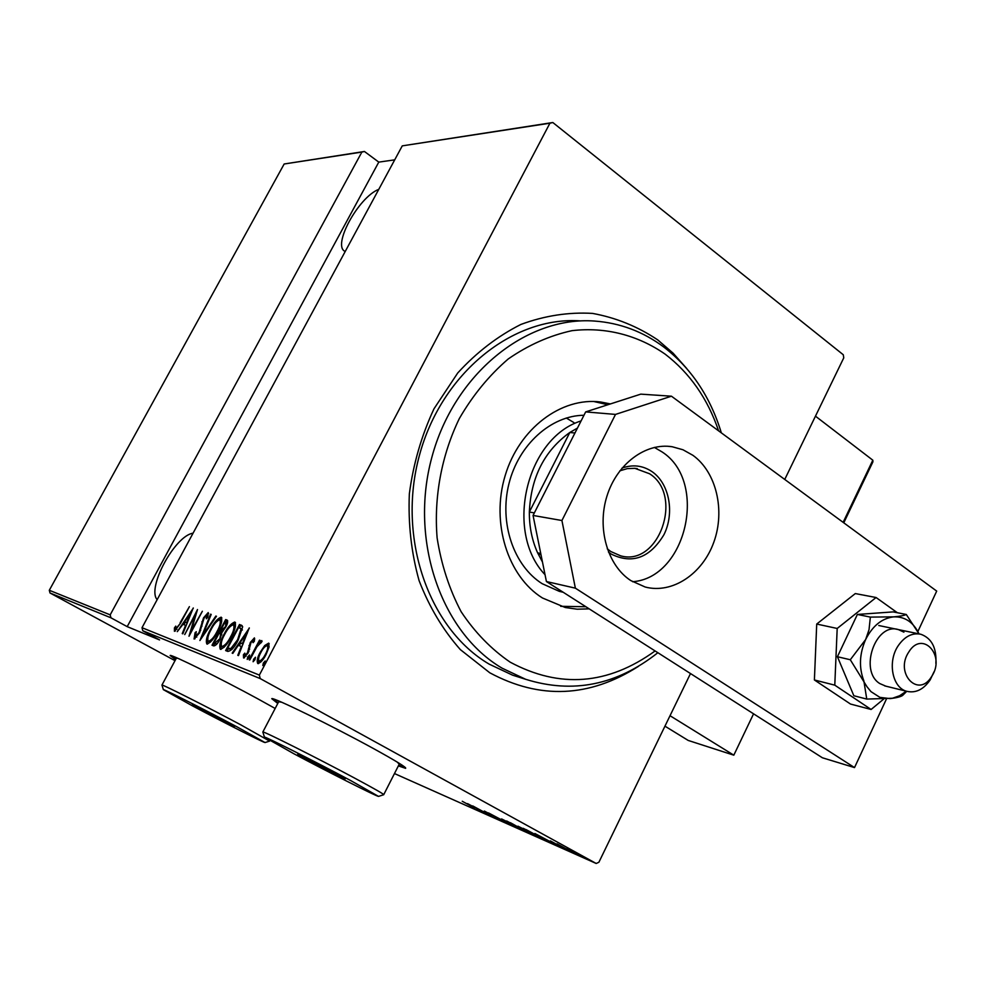 <?xml version="1.0" encoding="UTF-8"?>
<svg xmlns="http://www.w3.org/2000/svg" width="986" height="986" viewBox="0 0 986 986"><rect width="100%" height="100%" fill="white"/><g stroke="black" fill="none" stroke-linecap="round" stroke-linejoin="round"><path stroke-width="1.48" d="M638.435 666.351C589.492 697.583 539.946 699.727 489.795 672.797L460.339 649.601C443.01 630.005 429.255 607.006 419.087 580.618C411.335 552.85 408.093 523.948 409.338 493.924C413.257 464.024 421.478 435.639 434 408.783L457.738 372.967C476.682 352.285 497.733 336.103 520.891 324.443C544.679 315.668 568.565 311.995 592.537 313.4C616.004 317.689 637.745 326.526 657.773 339.923L673.093 353.161L686.749 368.542M567.27 320.758L580.729 320.906C512.954 315.89 441.371 373.102 419.346 455.655C396.853 538.048 428.898 628.858 489.216 664.157L512.584 675.163L525.612 679.28L502.096 668.175C441.358 632.568 409.104 540.747 431.831 457.381C454.102 373.867 526.29 315.976 594.533 321.054C620.021 322.927 643.118 331.604 663.837 347.072C691.174 368.185 710.339 396.791 721.333 432.854M398.369 765.888L405.603 768.34C406.873 767.663 396.261 761.118 373.793 748.731C332.849 726.189 272.629 696.732 271.766 698.68L277.793 703.449M398.714 765.222L405.443 767.626M275.156 708.466L257.58 698.704C220.827 678.639 170.455 653.804 170.134 655.48L175.594 659.597M157.156 599.673C146.581 588.001 175.015 535.595 193.071 533.179M345.223 251.467C331.703 246.29 358.325 197.225 378.784 189.337M263.361 663.011L265.209 660.99L264.667 663.516L262.818 665.538L263.361 663.011L264.581 663.689M253.649 659.24L255.473 657.231L254.93 659.733L253.106 661.742L253.649 659.24L254.844 659.905M247.769 656.947L249.581 654.963L249.027 657.44L247.215 659.424L247.769 656.947L248.94 657.6M249.211 627.934L238.476 655.591L237.799 655.333L241.299 646.459L238.292 645.312L232.832 653.385L232.166 653.126L249.359 628.02M223.958 634.429C227.359 627.601 230.97 623.472 234.804 622.018L234.902 622.067C236.233 625.334 235.001 630.313 231.217 636.993C227.778 643.895 224.167 648.012 220.359 649.318C218.991 646.064 220.186 641.097 223.958 634.429L224.512 634.737M210.499 629.401C213.851 622.684 217.401 618.604 221.135 617.162L221.221 617.211C222.503 620.404 221.271 625.297 217.536 631.878C214.147 638.682 210.585 642.724 206.875 644.031C205.569 640.838 206.777 635.97 210.499 629.401L211.029 629.697M194.069 639.002L195.068 632.741L196.288 631.681L195.462 636.426L199.012 632.642L203.523 617.865L208.219 612.577L207.639 617.433L206.284 618.789L206.764 615.128L204.151 617.963L199.554 632.889L194.069 639.002M193.219 608.005L182.829 633.825L182.237 633.591L185.614 625.309L182.977 624.298L177.283 631.644L193.342 608.079M180.093 622.782L189.398 606.649L180.5 623.238L174.423 631.299L174.448 627.872L175.791 626.11L175.816 628.785L180.586 623.066M184.739 634.565L197.496 609.533L191.284 630.72L202.364 611.258L189.004 636.241L195.203 615.017L184.739 634.565M199.924 640.506L210.573 614.179L211.189 614.401L202.598 635.65L215.835 616.053L216.464 616.275L199.924 640.506M212.002 645.238L225.683 619.565L227.15 620.095C228.136 621.365 227.655 623.719 225.695 627.158L222.023 632.346L219.866 639.446C217.881 643.39 215.872 645.547 213.814 645.941L212.002 645.238M227.815 651.426L225.646 650.575L239.499 624.483L242.679 626.726L238.205 640C234.816 647.026 231.353 650.834 227.815 651.426M254.413 637.893L254.388 641.196L253.057 642.699L253.131 640.271L250.986 642.613L248.152 652.978L243.579 658.007L243.419 654.766L244.811 653.126L244.824 655.604L247.461 652.843L250.296 642.478L254.413 637.893M249.138 659.77L259.503 640.16L260.144 640.395L258.615 643.279L261.771 640.58L262.054 641.479L256.952 646.73L249.778 660.016L249.138 659.77M264.704 645.547L268.685 643.118L269.03 647.124L266.084 654.47C263.472 659.733 260.698 662.765 257.777 663.566C256.545 661.15 257.371 657.379 260.23 652.251L264.704 645.547L265.653 646.077M394.474 773.554L596.197 863.477L260.205 678.578L142.785 630.769L142.009 627.712L259.367 675.09L549.929 123.201L402.263 145.866L552.826 122.523L843.277 354.75L843.769 357.844L784.745 479.442M142.009 627.712L402.263 145.866M690.496 673.549L598.884 862.257L596.197 863.477M49.3 590.281L284.165 163.996L364.438 151.474L361.862 152.078L110.186 614.857L110.937 617.803L50.015 592.993L49.3 590.281L110.186 614.857M361.862 152.078L284.165 163.996M394.708 159.855L378.784 162.111L364.438 151.474M378.784 162.111L127.194 626.64L110.937 617.803M175.027 660.669L50.015 592.993M127.194 626.64L159.547 639.914L142.785 630.769M567.147 848.576L582.936 856.859L567.246 848.379M571.091 851.608L556.954 843.831L571.116 851.534M550.373 840.885L565.225 848.995L550.373 840.885M545.024 839.998L523.246 828.326L545.159 839.702M525.624 831.358L506.668 820.981L525.698 831.198M510.748 824.74L488.489 812.908L510.748 824.74M491.989 816.383L472.701 805.907L491.989 816.383M474.586 808.015L462.249 801.273L474.611 807.965M467.537 803.615L489.623 815.336L467.537 803.615M504.425 821.979L484.348 811.059L504.487 821.843M506.175 821.745L521.138 829.362L506.2 821.695M522.543 829.029L537.752 836.757L522.568 828.967M534.88 833.49L558.064 845.803L534.88 833.49M566.839 849.575L569.378 850.856L566.888 849.464M574 852.754L576.563 854.061L574.049 852.656M585.795 858.005L588.395 859.324L585.844 857.906M552.826 122.523L549.929 123.201M259.367 675.09L260.205 678.578M170.812 655.554L175.915 659.018M272.321 698.704L278.138 702.784M479.64 810.098L471.209 805.624L479.664 810.048M513.854 825.146L501.578 818.922L513.879 825.097M510.317 822.792L516.849 826.293L510.366 822.681M517.86 826.983L526.462 831.494L517.958 826.773M530.443 832.529L517.97 826.194L530.468 832.467M525.957 829.731L544.173 839.357L526.031 829.571M547.538 840.282L538.701 835.573L547.563 840.22M577.549 853.74L568.491 849.156L577.574 853.679M175.323 631.052L175.705 628.698M175.631 628.526L174.448 627.872M176.888 629.376L175.816 628.785M183.79 624.606L185.356 622.289M187.266 622.967L186.699 622.659L190.742 612.787L184.604 621.87L187.217 623.078M184.604 621.87L186.699 622.659M195.869 615.387L195.203 615.017M194.932 638.842L195.364 636.352M195.783 633.148L195.068 632.741M196.756 637.129L195.462 636.426M200.713 630.424L200.096 630.079M202.672 622.277L201.847 621.821M206.949 615.227L208.601 613.563M208.12 615.893L206.764 615.128M218.904 619.849L221.838 617.865M207.553 644.08L207.639 640.617M209.365 641.997L210.486 642.071M221.727 621.451L220.014 619.923M216.957 631.656C219.915 626.406 220.889 622.462 219.878 619.837L219.767 619.787C216.735 620.847 213.839 624.126 211.078 629.598C208.095 634.898 207.146 638.829 208.231 641.381C211.263 640.469 214.159 637.227 216.957 631.656L217.499 631.952M213.42 645.793L214.775 643.254M221.801 634.873L219.927 633.604L221.271 631.065M225.708 622.708L226.99 620.305L225.683 619.565M226.99 620.305L227.618 620.514M221.813 634.799L220.088 633.702M219.927 633.604L219.089 633.258L213.999 642.823L216.871 644.018M227.285 623.596L225.967 622.844M225.634 627.293L225.806 622.745L224.87 622.4L220.494 630.621L222.737 631.619M222.207 631.508L220.889 630.781L225.079 626.985M219.829 639.532L220.556 634.183M216.18 643.895L214.862 643.155L219.274 639.224M213.999 642.823L214.862 643.155M232.474 624.767L235.518 622.721M221.024 649.38L221.098 645.781M222.861 647.247L224.093 647.309M235.432 626.455L233.67 624.828M230.625 636.759C233.62 631.422 234.594 627.416 233.534 624.73L233.423 624.68C230.305 625.753 227.347 629.068 224.561 634.639C221.542 640.013 220.593 644.006 221.714 646.619C224.845 645.707 227.791 642.416 230.625 636.759L231.18 637.067M227.076 651.13L228.444 648.554M239.524 627.675L240.831 625.223L239.499 624.483M240.831 625.223L242.137 625.691M242.063 625.629L240.929 624.988M242.371 630.005L240.116 627.996M242.334 629.82L238.686 627.367L227.667 648.122L232.006 649.38M238.156 640.087L237.589 639.766L241.003 629.068M232.117 649.256L230.86 648.554L237.589 639.766M227.667 648.122L230.86 648.554M241.94 646.804L241.299 646.459M239.093 645.62L240.769 643.131M243.061 643.981L242.42 643.624L246.599 633.037L240.042 642.724L243.012 644.092M247.239 633.394L246.599 633.037M240.042 642.724L242.42 643.624M254.425 640.999L253.131 640.271M244.442 657.822L244.762 655.567M244.639 655.431L243.419 654.766M246.032 656.269L244.824 655.604M248.953 651.29L248.262 650.908M249.668 649.232L248.497 648.578M249.976 646.126L248.965 645.559M253.402 640.432L254.758 638.977M259.244 643.624L258.615 643.279M260.711 643.131L261.413 642.342M266.849 645.46L269.24 643.809M258.492 663.615L258.603 660.682M260.279 661.803L260.92 661.939M269.116 646.717L267.489 645.596M265.431 654.236C267.613 650.279 268.241 647.371 267.305 645.497L267.305 645.485C265.024 646.163 262.88 648.505 260.871 652.51C258.689 656.442 258.085 659.314 259.059 661.125C261.29 660.558 263.422 658.266 265.431 654.236L266.035 654.581M260.427 661.889L259.059 661.125M718.597 430.845C707.689 398.701 689.88 373.139 665.156 354.159C637.769 335.129 605.379 326.723 571.929 330.68C549.658 335.56 528.422 344.989 508.234 358.966C489.155 375.37 472.861 395.226 459.353 418.508C441.568 455.236 433.778 497.055 437.118 537.925C441.321 564.682 449.333 589.295 461.152 611.751C474.895 632.396 491.238 649.195 510.169 662.161C559.678 688.709 607.992 684.974 655.111 650.945M657.859 652.707C616.842 685.171 572.755 694.021 525.612 679.28M583.971 415.266C551.075 415.513 518.611 444.6 508.924 483.806C499.076 522.962 513.681 565.767 542.164 583.687L559.321 591.353L563.216 592.266M573.914 422.587L566.309 418.015M607.894 404.741L593.769 401.499M589.197 608.855L577.18 609.2L565.298 607.524L542.46 597.984C507.704 576.391 490.831 522.802 505.14 475.683C519.166 428.454 561.441 396.779 600.757 402.017L610.433 403.927M560.714 606.316L585.869 606.735M622.043 468.079C632.827 464.246 642.872 465.466 652.177 471.739C669.457 483.719 674.806 513.016 663.935 534.708C649.811 557.99 632.211 564.436 611.135 554.046L608.461 552.074M607.24 548.795L610.79 551.519L620.539 555.796C658.845 567.086 684.037 495.317 649.577 473.761L634.836 468.325L627.293 468.621L619.861 470.815M577.451 428.084L569.809 432.484L529.346 512.03C529.248 526.709 531.996 540.316 537.616 552.838L541.067 555.069M540.747 553.491L537.616 552.838L542.46 562.008M574.949 433.014L569.809 432.484C544.457 450.701 530.973 477.212 529.346 512.03L534.35 512.905M545.024 574.69C504.068 531.91 526.241 437.846 581.099 420.911M753.563 713.827L733.818 755.177L688.203 740.437L664.958 726.164M733.818 755.177L670.024 715.713M908.809 651.98C894.29 673.278 918.545 698.754 931.684 676.433C945.981 655.517 922.28 629.709 908.809 651.98M934.025 671.786L930.192 679.847C923.611 689.448 915.858 693.281 906.96 691.359C892.33 688.018 887.203 661.754 898.209 645.719C904.667 636.438 912.186 632.605 920.801 634.245C931.708 638.201 936.737 647.913 935.874 663.393M843.782 522.814L872.93 461.793L872.82 460.191L815.459 416.154M632.581 581.715C686.576 577.981 708.392 481.538 662.062 451.921L654.347 447.41M692.899 455.31L682.978 449.764L672.193 446.744C645.719 442.455 616.879 463.864 606.932 496.168C596.789 528.397 607.524 565.496 630.818 580.594L645.201 587.027C672.39 594.151 702.562 573.938 713.852 542.115C725.363 510.391 716.341 472.084 692.899 455.31M917.892 631.484L936.7 591.095L671.441 396.199L615.51 414.416L561.921 520.522L575.368 588.161L854.517 767.589L886.488 698.901M615.51 414.416L585.672 411.901L533.056 515.444L561.921 520.522M585.672 411.901L640.789 394.141L671.441 396.199M575.368 588.161L546.417 581.543L822.373 757.766L854.517 767.589M546.417 581.543L533.056 515.444M906.307 691.198L899.614 695.734L892.49 698.248L866.756 699.074L863.835 680.796C858.806 667.559 859.41 653.804 865.646 639.532C872.598 625.802 881.977 618.234 893.797 616.854C905 616.533 913.406 622.203 919.014 633.875L906.294 614.488C904.211 615.535 900.033 616.324 893.797 616.854L870.367 617.1L869.023 629.697L865.646 639.532L850.289 659.745L866.977 686.724L870.983 691.642L879.894 697.361L890.087 698.618C896.286 697.891 900.452 696.855 902.572 695.487L906.763 691.309M903.915 632.162L898.332 629.573C875.445 622.252 858.707 670.998 879.894 683.618L885.748 686.133M850.289 659.745L837.422 656.725L853.851 695.746L866.756 699.074M906.294 614.488L893.156 611.899L857.376 614.451L837.422 656.725M870.367 617.1L857.376 614.451M897.371 612.737L876.073 597.516L837.188 628.464L834.785 685.159L814.399 679.97L850.511 704.041L871.106 709.476L883.715 699.049M834.785 685.159L871.106 709.476M876.073 597.516L855.306 593.572L816.716 624.052L814.399 679.97M837.188 628.464L816.716 624.052M350.806 780.629C315.569 761.796 264.47 736.086 264.421 737.109L293.853 753.735C327.709 771.804 376.393 796.355 378.55 796.405L350.806 780.629M262.905 732.216L262.868 731.969C263.336 730.996 317.282 758.061 354.381 777.966C374.816 788.936 384.589 794.531 383.69 794.741M281.651 702.229L278.681 701.736M383.776 794.58L399.231 764.187L397.173 762.042M321.559 767.527L297.747 754.142L345.186 778.706L344.89 779.26L321.559 767.527L322.126 766.405M344.89 779.26L344.619 778.398M298.191 755.079L299.041 754.783M237.404 727.076C205.827 710.265 163.072 688.672 163.343 689.633L192.332 705.791C222.811 721.986 263.767 742.717 265.037 742.557L237.404 727.076M162 685.208L161.975 685.048C162.012 684.136 207.159 706.888 240.436 724.648L269.622 741.102L265.135 742.52M177.961 658.365L176.358 658.167M215.835 717.525L192.443 704.571L234.557 726.374L215.835 717.525L216.217 716.637M194.304 706.099L194.994 705.853M202.019 626.147L201.082 625.629M229.824 649.182L228.481 648.443M843.129 522.333L872.82 460.191M219.952 619.874L221.184 620.576M225.806 622.745L227.125 623.485M233.608 624.767L234.853 625.481M267.305 645.497L268.673 646.261M600.757 402.017L593.794 401.499M634.577 468.301L637.313 468.646M906.96 691.359L884.676 685.874M919.642 634.01L878.772 625.518M672.193 446.744L667.707 446.264M264.421 737.109L262.831 731.969M262.868 731.969L278.804 701.502M378.723 796.343L383.64 794.741M163.343 689.633L161.951 685.048L176.432 658.032"/></g></svg>

